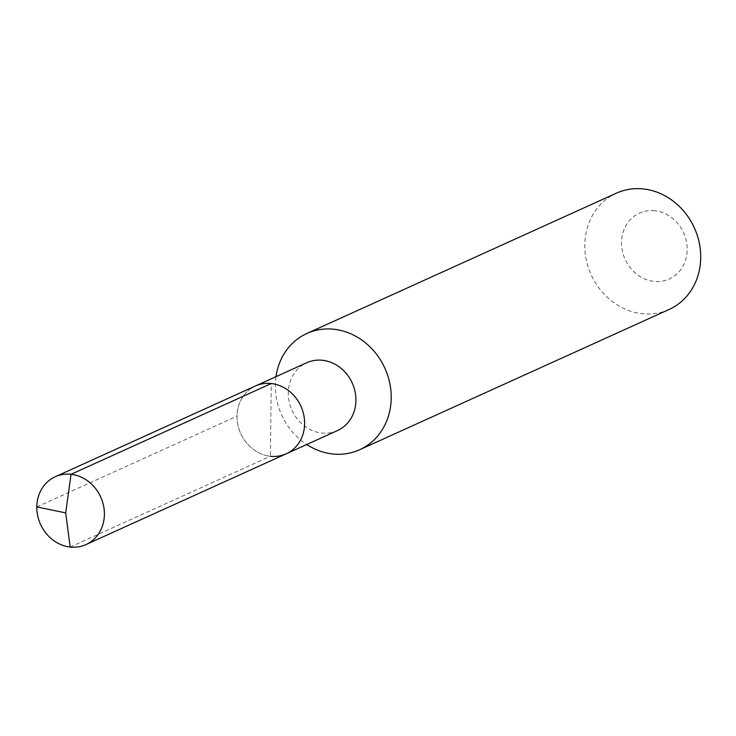 <?xml version="1.0" encoding="UTF-8"?>
<svg xmlns="http://www.w3.org/2000/svg" width="736" height="736" viewBox="0 0 736 736"><rect width="100%" height="100%" fill="white"/><g stroke="black" fill="none" stroke-linecap="round" stroke-linejoin="round"><path stroke-width="0.55" stroke-dasharray="3.68 2.76" d="M286.203 453.827A37.242 33.065 65.6 0 1 270.379 456.274A37.242 33.065 -114.4 0 1 237.903 425.003A37.242 33.065 -114.4 0 1 255.456 385.986A37.242 33.065 -114.4 0 0 237.903 425.003A37.242 33.065 -114.4 0 0 270.379 456.274L271.271 383.539M337.484 430.578A37.242 33.065 65.6 0 1 321.669 433.026A37.242 33.065 -114.4 0 1 289.193 401.764A37.242 33.065 -114.4 0 1 306.737 362.738M275.963 376.694A63.839 56.672 -114.4 0 0 306.71 444.526M669.116 309.46A63.839 56.672 65.6 0 1 641.994 313.665A63.839 56.672 -114.4 0 1 586.316 260.066A63.839 56.672 -114.4 0 1 616.4 193.172M654.782 210.726A36.174 32.117 -114.4 0 0 621.515 242.42A36.174 32.117 -114.4 0 0 653.927 281.391A36.174 32.117 65.6 0 0 687.194 249.697A36.174 32.117 65.6 0 0 654.782 210.726M70.159 547.032L270.379 456.274M36.8 506.92L237.02 416.162"/><path stroke-width="1.1" d="M286.203 453.827L85.983 544.576A37.242 33.065 65.6 0 0 103.528 505.558A37.242 33.065 65.6 0 0 71.052 474.297L65.688 512.891L71.052 474.297A37.242 33.065 -114.4 0 0 55.237 476.744L306.737 362.738A37.242 33.065 -114.4 0 1 322.561 360.29A37.242 33.065 65.6 0 1 355.037 391.561A37.242 33.065 65.6 0 1 337.484 430.578L286.203 453.827A37.242 33.065 65.6 0 0 303.747 414.8A37.242 33.065 65.6 0 0 271.271 383.539A37.242 33.065 -114.4 0 0 255.456 385.986A37.242 33.065 -114.4 0 1 271.271 383.539L71.052 474.297L271.271 383.539A37.242 33.065 65.6 0 1 303.747 414.8A37.242 33.065 65.6 0 1 286.203 453.827A37.242 33.065 65.6 0 1 270.379 456.274M306.903 333.463L616.4 193.172A63.839 56.672 -114.4 0 1 643.522 188.968A63.839 56.672 65.6 0 1 699.2 242.567A63.839 56.672 65.6 0 1 669.116 309.46L359.619 449.751A63.839 56.672 65.6 0 0 389.703 382.858A63.839 56.672 65.6 0 0 334.024 329.259A63.839 56.672 -114.4 0 0 306.903 333.463A63.839 56.672 -114.4 0 0 275.963 376.694M306.71 444.526A63.839 56.672 -114.4 0 0 332.497 453.946A63.839 56.672 65.6 0 0 359.619 449.751M55.237 476.744A37.242 33.065 -114.4 0 0 37.683 515.761A37.242 33.065 -114.4 0 0 70.159 547.032A37.242 33.065 65.6 0 0 85.983 544.576M36.8 506.92L65.688 512.891L70.159 547.032"/></g></svg>
